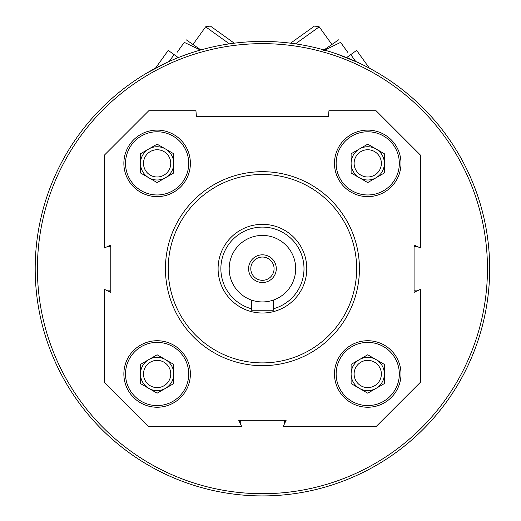 <?xml version="1.0" encoding="UTF-8"?>
<svg xmlns="http://www.w3.org/2000/svg" width="521" height="521" viewBox="0 0 521 521"><rect width="100%" height="100%" fill="white"/><g stroke="black" fill="none" stroke-linecap="round" stroke-linejoin="round"><path stroke-width="0.78" d="M400.994 373.987A33.253 33.253 0 0 0 351.115 345.182A33.253 33.253 0 0 0 351.115 402.785A33.253 33.253 0 0 0 400.994 373.987M190.38 163.366A33.253 33.253 0 0 0 140.501 134.568A33.253 33.253 0 0 0 140.501 192.171A33.253 33.253 0 0 0 190.38 163.366M420.395 289.37L420.395 382.297L376.058 426.64L283.124 426.64L286.127 420.317L238.742 420.317L241.744 426.64L148.811 426.64L104.474 382.297L104.474 289.37L110.791 292.372L110.791 244.981L104.474 247.983L104.474 155.056L148.811 110.713L195.922 110.713L196.424 116.404L328.445 116.404L328.946 110.713L376.058 110.713L420.395 155.056L420.395 247.983L414.078 244.981L414.078 292.372L420.395 289.37M190.38 373.987A33.253 33.253 0 0 0 140.501 345.182A33.253 33.253 0 0 0 140.501 402.785A33.253 33.253 0 0 0 190.38 373.987M400.994 163.366A33.253 33.253 0 0 0 351.115 134.568A33.253 33.253 0 0 0 351.115 192.171A33.253 33.253 0 0 0 400.994 163.366M284.661 423.41A3.881 3.881 0 0 1 284.603 422.759L284.603 420.317M240.266 420.317L240.266 422.759A3.881 3.881 0 0 1 240.207 423.41M107.697 290.9A3.881 3.881 0 0 1 108.355 290.848L110.791 290.848M110.791 246.505L108.355 246.505A3.881 3.881 0 0 1 107.697 246.453M417.171 246.453A3.881 3.881 0 0 1 416.513 246.505L414.078 246.505M414.078 290.848L416.513 290.848A3.881 3.881 0 0 1 417.171 290.9M35.194 268.673A227.241 227.241 0 0 1 376.058 71.878A227.241 227.241 0 0 1 376.058 465.474A227.241 227.241 0 0 1 35.194 268.673M166.394 62.728L146.043 73.5M358.468 62.722L337.133 54.06M37.408 268.673A225.026 225.026 0 0 1 374.951 73.8A225.026 225.026 0 0 1 374.951 463.553A225.026 225.026 0 0 1 37.408 268.673M168.211 268.673A94.223 94.223 0 0 1 309.546 187.078A94.223 94.223 0 0 1 309.546 350.275A94.223 94.223 0 0 1 168.211 268.673M165.444 268.673A96.997 96.997 0 0 1 310.933 184.675A96.997 96.997 0 0 1 310.933 352.678A96.997 96.997 0 0 1 165.444 268.673M188.719 163.366A31.592 31.592 0 0 0 141.328 136.007A31.592 31.592 0 0 0 141.328 190.732A31.592 31.592 0 0 0 188.719 163.366M170.751 163.366A13.624 13.624 0 0 0 150.315 151.565A13.624 13.624 0 0 0 150.315 175.167A13.624 13.624 0 0 0 170.751 163.366M148.811 177.772A16.626 16.626 0 0 0 173.754 163.366A16.626 16.626 0 0 0 148.811 148.967A16.626 16.626 0 0 0 148.811 177.772M173.754 172.965L157.127 182.571L140.501 172.965L140.501 153.767L157.127 144.167L173.754 153.767L173.754 172.965M188.719 373.987A31.592 31.592 0 0 0 141.328 346.621A31.592 31.592 0 0 0 141.328 401.346A31.592 31.592 0 0 0 188.719 373.987M399.333 373.987A31.592 31.592 0 0 0 351.949 346.621A31.592 31.592 0 0 0 351.949 401.346A31.592 31.592 0 0 0 399.333 373.987M399.333 163.366A31.592 31.592 0 0 0 351.949 136.007A31.592 31.592 0 0 0 351.949 190.732A31.592 31.592 0 0 0 399.333 163.366M170.751 373.987A13.624 13.624 0 0 0 150.315 362.186A13.624 13.624 0 0 0 150.315 385.787A13.624 13.624 0 0 0 170.751 373.987M148.811 388.386A16.626 16.626 0 0 0 173.754 373.987A16.626 16.626 0 0 0 148.811 359.581A16.626 16.626 0 0 0 148.811 388.386M173.754 383.586L157.127 393.186L140.501 383.586L140.501 364.387L157.127 354.781L173.754 364.387L173.754 383.586M381.365 373.987A13.624 13.624 0 0 0 360.929 362.186A13.624 13.624 0 0 0 360.929 385.787A13.624 13.624 0 0 0 381.365 373.987M359.431 388.386A16.626 16.626 0 0 0 384.368 373.987A16.626 16.626 0 0 0 359.431 359.581A16.626 16.626 0 0 0 359.431 388.386M384.368 383.586L367.741 393.186L351.115 383.586L351.115 364.387L367.741 354.781L384.368 364.387L384.368 383.586M381.365 163.366A13.624 13.624 0 0 0 360.929 151.565A13.624 13.624 0 0 0 360.929 175.167A13.624 13.624 0 0 0 381.365 163.366M359.431 177.772A16.626 16.626 0 0 0 384.368 163.366A16.626 16.626 0 0 0 359.431 148.967A16.626 16.626 0 0 0 359.431 177.772M384.368 172.965L367.741 182.571L351.115 172.965L351.115 153.767L367.741 144.167L384.368 153.767L384.368 172.965M355.667 61.439L350.77 54.607L356.638 50.4L369.376 68.173M350.77 54.607L346.602 57.597M295.498 43.855L319.243 26.832L331.792 44.344M290.594 43.184L314.502 26.05L319.243 26.832M349.402 55.584L349.669 55.005M347.794 52.387C350.249 55.819 350.249 55.819 347.794 52.387L340.61 42.37C338.155 38.945 338.155 38.945 340.61 42.37L323.391 50.765M323.997 49.931L338.735 39.759M155.492 68.173L168.231 50.4L174.099 54.607L169.201 61.439M178.273 57.597L174.099 54.607M193.076 44.337L205.626 26.832L229.37 43.855M205.626 26.832L210.367 26.05L234.274 43.184M177.081 52.387C174.62 55.819 174.62 55.819 177.081 52.387L184.258 42.37C186.713 38.945 186.713 38.945 184.258 42.37L200.481 50.042M175.466 55.584L175.206 55.005M186.134 39.759L200.878 49.931M274.072 268.673A11.638 11.638 0 0 0 256.612 258.598A11.638 11.638 0 0 0 256.612 278.755A11.638 11.638 0 0 0 274.072 268.673M276.293 268.673A13.859 13.859 0 0 1 262.434 282.532A13.859 13.859 0 0 1 248.576 268.673A13.859 13.859 0 0 1 262.434 254.821A13.859 13.859 0 0 1 276.293 268.673M229.181 268.673A33.253 33.253 0 0 1 279.061 239.875A33.253 33.253 0 0 1 279.061 297.478A33.253 33.253 0 0 1 229.181 268.673M251.35 308.738A41.569 41.569 0 0 1 258.703 227.273A41.569 41.569 0 0 1 273.518 308.738M218.097 268.673A44.337 44.337 0 0 1 284.603 230.275A44.337 44.337 0 0 1 284.603 307.077A44.337 44.337 0 0 1 218.097 268.673M251.35 300.031L251.35 310.242L273.518 310.242L273.518 300.031"/></g></svg>
